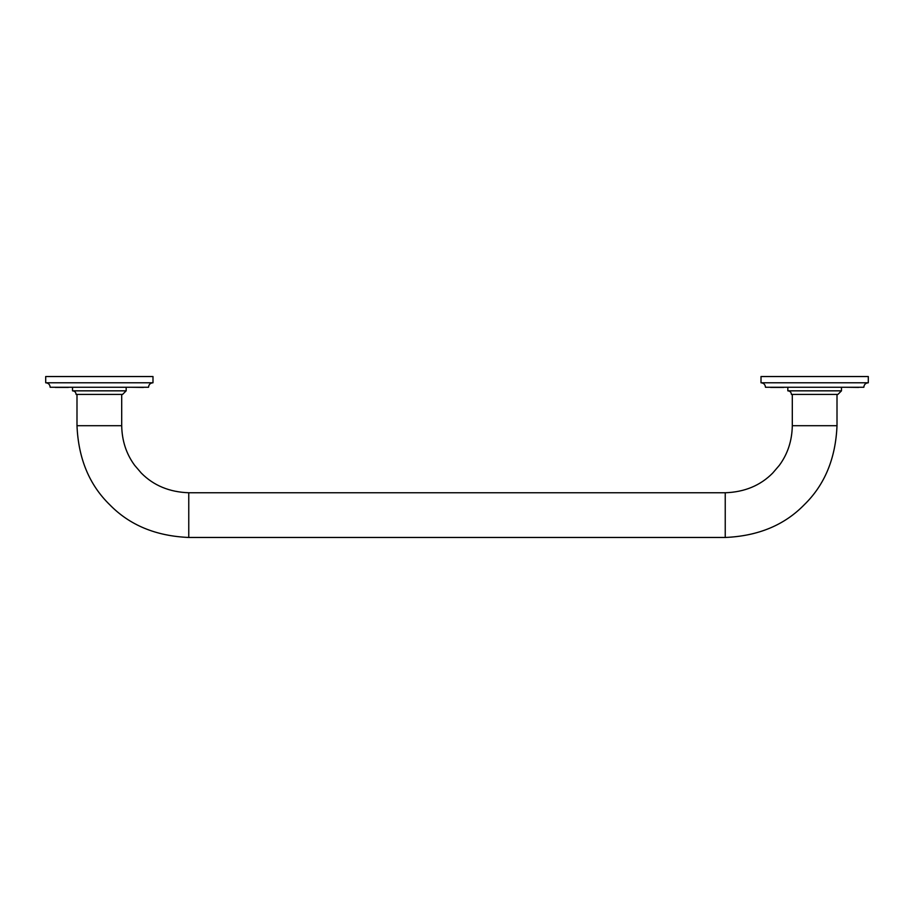 <?xml version="1.0" encoding="UTF-8"?>
<svg xmlns="http://www.w3.org/2000/svg" width="914" height="914" viewBox="0 0 914 914"><rect width="100%" height="100%" fill="white"/><g stroke="black" fill="none" stroke-linecap="round" stroke-linejoin="round"><path stroke-width="1.37" d="M122.59 394.414L126.166 390.838L122.59 394.414L76.102 394.414C75.908 392.22 74.708 391.032 72.526 390.838L72.526 387.262M126.166 390.838L72.526 390.838L126.166 390.838L72.526 390.838L126.166 390.838L126.166 387.262L126.166 390.838M148.525 387.262L50.167 387.262C49.927 384.52 48.431 383.035 45.7 382.783L45.7 376.534L152.992 376.534L45.7 376.534L152.992 376.534L152.992 382.783L45.7 382.783L152.992 382.783C150.262 383.035 148.776 384.52 148.525 387.262L50.167 387.262L148.525 387.262C148.776 384.52 150.262 383.035 152.992 382.783L45.7 382.783L152.992 382.783L152.992 376.534M130.348 387.262L143.452 387.422L130.348 387.262M68.356 387.422L55.24 387.422L68.356 387.422M837.898 394.414L841.474 390.838L837.898 394.414L791.41 394.414C791.204 392.22 790.016 391.032 787.834 390.838L787.834 387.262M841.474 390.838L787.834 390.838L841.474 390.838L787.834 390.838L841.474 390.838L841.474 387.262L841.474 390.838M863.833 387.262L765.475 387.262C765.224 384.52 763.738 383.035 761.008 382.783L761.008 376.534L868.3 376.534L761.008 376.534L868.3 376.534L868.3 382.783L761.008 382.783L868.3 382.783C865.569 383.035 864.073 384.52 863.833 387.262L765.475 387.262L863.833 387.262C864.073 384.52 865.569 383.035 868.3 382.783L761.008 382.783L868.3 382.783L868.3 376.534M845.644 387.262L858.76 387.422L845.644 387.262M783.652 387.422L770.548 387.422L783.652 387.422M792.301 394.414L792.301 425.707L837.007 425.707L792.301 425.707L792.301 394.414M837.007 425.707C835.625 458.497 824.714 484.843 804.274 504.734C784.372 525.173 758.026 536.084 725.236 537.466C758.026 536.084 784.372 525.173 804.274 504.734C824.714 484.843 835.625 458.497 837.007 425.707L837.007 394.414M725.236 492.76L725.236 537.466L725.236 492.76L188.764 492.76L188.764 537.466L188.764 492.76L725.236 492.76C744.533 492.098 760.345 485.551 772.661 473.121L779.322 465.352C787.697 453.984 792.027 440.765 792.301 425.707M188.764 537.466C155.974 536.084 129.628 525.173 109.726 504.734C89.286 484.843 78.376 458.497 76.993 425.707C78.376 458.497 89.286 484.843 109.726 504.734C129.628 525.173 155.974 536.084 188.764 537.466L725.236 537.466M121.699 425.707L76.993 425.707L121.699 425.707L121.699 394.414L121.699 425.707C121.973 440.765 126.303 453.984 134.678 465.352L141.339 473.121C153.655 485.551 169.467 492.098 188.764 492.76M76.993 425.707L76.993 394.414"/></g></svg>
